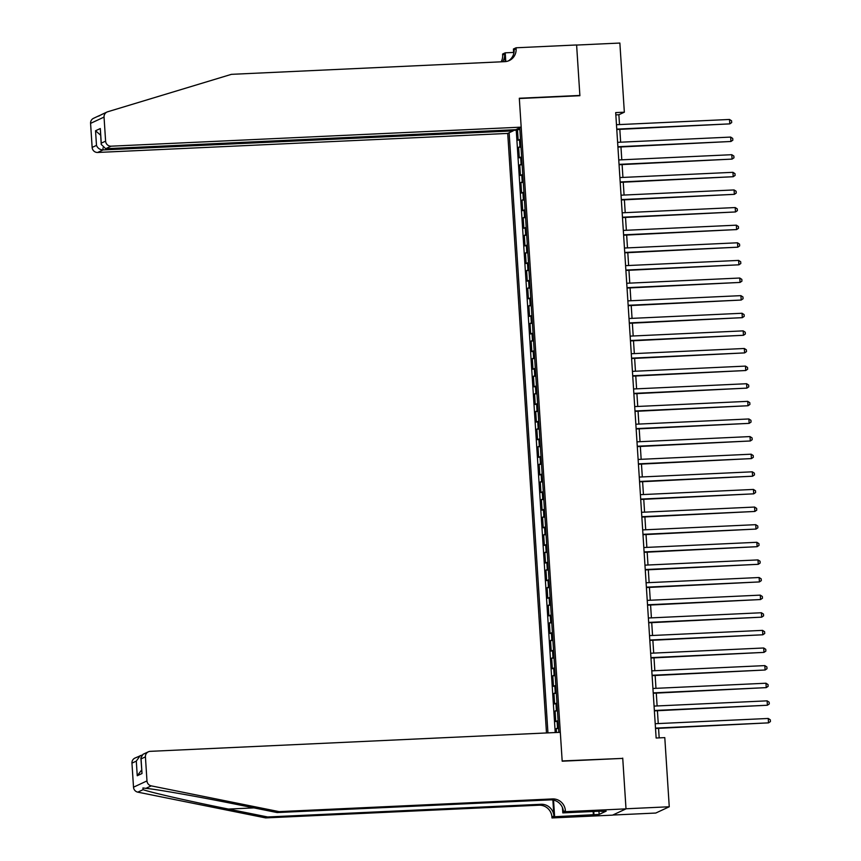 <?xml version="1.0" encoding="UTF-8"?>
<svg xmlns="http://www.w3.org/2000/svg" width="861" height="861" viewBox="0 0 861 861"><rect width="100%" height="100%" fill="white"/><g stroke="black" fill="none" stroke-linecap="round" stroke-linejoin="round"><path stroke-width="1.29" d="M513.091 129.807L513.156 130.883L507.721 133.423L546.487 732.948M612.752 815.044L655.791 813.042L669.255 806.768L664.789 737.619L656.136 738.017L615.69 112.597L624.343 112.199L619.866 43.05L576.612 45.063L579.894 95.711L519.334 98.52L562.168 760.941L622.094 758.423M520.507 139.331A7.082 0.592 176.3 0 0 519.495 139.6L518.161 140.225L517.483 129.656L519.872 129.548M520.97 146.381A7.082 0.592 176.3 0 0 519.947 146.65L518.623 147.274L521.013 147.156M518.623 147.274L519.301 157.843L520.636 157.219A7.082 0.592 176.3 0 1 521.648 156.95M522.788 174.568A7.082 0.592 176.3 0 0 521.766 174.837L520.442 175.461L519.764 164.892L522.153 164.774M523.929 192.186A7.082 0.592 176.3 0 0 522.907 192.455L521.583 193.079L520.894 182.51L523.294 182.392M525.07 209.804A7.082 0.592 176.3 0 0 524.048 210.073L522.724 210.697L522.035 200.129L524.435 200.01M526.211 227.422A7.082 0.592 176.3 0 0 525.188 227.691L523.865 228.316L523.176 217.747L525.576 217.629M527.341 245.041A7.082 0.592 176.3 0 0 526.329 245.31L524.995 245.934L524.317 235.354L526.717 235.247M528.482 262.659A7.082 0.592 176.3 0 0 527.47 262.928L526.136 263.552L525.458 252.973L527.847 252.865M529.623 280.277A7.082 0.592 176.3 0 0 528.611 280.546L527.276 281.16L526.598 270.591L528.988 270.483M530.763 297.895A7.082 0.592 176.3 0 0 529.741 298.164L528.417 298.778L527.728 288.209L530.128 288.101M531.904 315.513A7.082 0.592 176.3 0 0 530.882 315.783L529.558 316.396L528.869 305.827L531.269 305.72M533.045 333.132A7.082 0.592 176.3 0 0 532.023 333.401L530.699 334.014L530.01 323.445L532.41 323.338M534.186 350.739A7.082 0.592 176.3 0 0 533.163 351.019L531.84 351.632L531.151 341.064L533.551 340.956M535.316 368.357A7.082 0.592 176.3 0 0 534.304 368.637L532.97 369.251L532.292 358.682L534.692 358.574M536.457 385.976A7.082 0.592 176.3 0 0 535.445 386.255L534.111 386.869L533.433 376.3L535.822 376.192M537.598 403.594A7.082 0.592 176.3 0 0 536.586 403.863L535.251 404.487L534.573 393.918L536.963 393.8M538.738 421.212A7.082 0.592 176.3 0 0 537.716 421.481L536.392 422.105L535.703 411.536L538.103 411.418M539.879 438.83A7.082 0.592 176.3 0 0 538.857 439.099L537.533 439.723L536.844 429.155L539.244 429.036M541.02 456.448A7.082 0.592 176.3 0 0 539.998 456.717L538.674 457.342L537.985 446.773L540.385 446.655M542.161 474.067A7.082 0.592 176.3 0 0 541.139 474.336L539.815 474.96L539.126 464.391L541.526 464.273M543.291 491.685A7.082 0.592 176.3 0 0 542.279 491.954L540.945 492.578L540.267 481.999L542.667 481.891M544.432 509.303A7.082 0.592 176.3 0 0 543.42 509.572L542.086 510.196L541.408 499.617L543.797 499.509M545.573 526.921A7.082 0.592 176.3 0 0 544.561 527.19L543.226 527.804L542.548 517.235L544.938 517.127M546.713 544.539A7.082 0.592 176.3 0 0 545.691 544.809L544.367 545.422L543.678 534.853L546.078 534.746M547.854 562.158A7.082 0.592 176.3 0 0 546.832 562.427L545.508 563.04L544.819 552.471L547.219 552.364M548.995 579.776A7.082 0.592 176.3 0 0 547.973 580.045L546.649 580.658L545.96 570.09L548.36 569.982M550.136 597.383A7.082 0.592 176.3 0 0 549.114 597.663L547.79 598.277L547.101 587.708L549.501 587.6M551.266 615.002A7.082 0.592 176.3 0 0 550.254 615.281L548.92 615.895L548.242 605.326L550.642 605.218M552.407 632.62A7.082 0.592 176.3 0 0 551.395 632.9L550.061 633.513L549.383 622.944L551.772 622.837M553.548 650.238A7.082 0.592 176.3 0 0 552.536 650.507L551.201 651.131L550.523 640.562L552.913 640.444M554.688 667.856A7.082 0.592 176.3 0 0 553.666 668.125L552.342 668.749L551.653 658.181L554.053 658.062M555.829 685.474A7.082 0.592 176.3 0 0 554.807 685.743L553.483 686.368L552.794 675.799L555.194 675.681M556.97 703.093A7.082 0.592 176.3 0 0 555.948 703.362L554.624 703.986L553.935 693.417L556.335 693.299M558.111 720.711A7.082 0.592 176.3 0 0 557.089 720.98L555.765 721.604L555.076 711.035L557.476 710.917M558.864 732.377L519.764 127.805M509.142 132.766L547.94 732.883M517.483 129.656L516.256 130.226L555.216 732.55M558.563 727.76A7.082 0.592 -3.7 0 0 557.541 728.029L556.217 728.643L556.464 732.485M555.076 711.035L556.4 710.411A7.082 0.592 -3.7 0 1 557.422 710.142M553.935 693.417L555.27 692.793A7.082 0.592 -3.7 0 1 556.281 692.524M552.794 675.799L554.129 675.175A7.082 0.592 -3.7 0 1 555.141 674.906M551.653 658.181L552.988 657.556A7.082 0.592 -3.7 0 1 554 657.287M550.523 640.562L551.847 639.938A7.082 0.592 -3.7 0 1 552.87 639.669M549.383 622.944L550.706 622.32A7.082 0.592 -3.7 0 1 551.729 622.051M548.242 605.326L549.566 604.702A7.082 0.592 -3.7 0 1 550.588 604.433M547.101 587.708L548.425 587.094A7.082 0.592 -3.7 0 1 549.447 586.815M545.96 570.09L547.295 569.476A7.082 0.592 -3.7 0 1 548.306 569.196M544.819 552.471L546.154 551.858A7.082 0.592 -3.7 0 1 547.165 551.578M543.678 534.853L545.013 534.24A7.082 0.592 -3.7 0 1 546.025 533.971M542.548 517.235L543.872 516.622A7.082 0.592 -3.7 0 1 544.895 516.352M541.408 499.617L542.731 499.003A7.082 0.592 -3.7 0 1 543.754 498.734M540.267 481.999L541.591 481.385A7.082 0.592 -3.7 0 1 542.613 481.116M539.126 464.391L540.45 463.767A7.082 0.592 -3.7 0 1 541.472 463.498M537.985 446.773L539.32 446.149A7.082 0.592 -3.7 0 1 540.331 445.88M536.844 429.155L538.179 428.53A7.082 0.592 -3.7 0 1 539.19 428.261M535.703 411.536L537.038 410.912A7.082 0.592 -3.7 0 1 538.05 410.643M534.573 393.918L535.897 393.294A7.082 0.592 -3.7 0 1 536.92 393.025M533.433 376.3L534.756 375.676A7.082 0.592 -3.7 0 1 535.779 375.407M532.292 358.682L533.616 358.058A7.082 0.592 -3.7 0 1 534.638 357.789M531.151 341.064L532.485 340.45A7.082 0.592 -3.7 0 1 533.497 340.17M530.01 323.445L531.345 322.832A7.082 0.592 -3.7 0 1 532.356 322.552M528.869 305.827L530.204 305.214A7.082 0.592 -3.7 0 1 531.215 304.934M527.728 288.209L529.063 287.596A7.082 0.592 -3.7 0 1 530.085 287.316M526.598 270.591L527.922 269.977A7.082 0.592 -3.7 0 1 528.945 269.708M525.458 252.973L526.781 252.359A7.082 0.592 -3.7 0 1 527.804 252.09M524.317 235.354L525.64 234.741A7.082 0.592 -3.7 0 1 526.663 234.472M523.176 217.747L524.51 217.123A7.082 0.592 -3.7 0 1 525.522 216.854M522.035 200.129L523.37 199.504A7.082 0.592 -3.7 0 1 524.381 199.235M520.894 182.51L522.229 181.886A7.082 0.592 -3.7 0 1 523.24 181.617M519.764 164.892L521.088 164.268A7.082 0.592 -3.7 0 1 522.11 163.999M622.729 758.121L626.001 808.78L669.255 806.768M619.511 124.576L618.876 114.739L624.343 112.199M659.182 737.877L658.557 728.352M658.256 723.563L657.417 710.734M657.115 705.945L656.286 693.116M655.974 688.337L655.146 675.498M654.834 670.719L654.005 657.879M653.693 653.101L652.864 640.261M652.552 635.483L651.723 622.643M651.411 617.864L650.582 605.025M650.281 600.246L649.442 587.417M649.14 582.628L648.311 569.799M647.999 565.01L647.171 552.181M646.859 547.392L646.03 534.563M645.718 529.773L644.889 516.944M644.577 512.155L643.748 499.326M643.436 494.537L642.607 481.708M642.306 476.919L641.467 464.09M641.165 459.3L640.336 446.472M640.024 441.693L639.196 428.853M638.884 424.075L638.055 411.235M637.743 406.457L636.914 393.617M636.602 388.838L635.773 375.999M635.461 371.22L634.632 358.38M634.331 353.602L633.492 340.773M633.19 335.984L632.361 323.155M632.049 318.366L631.221 305.537M630.909 300.747L630.08 287.918M629.768 283.129L628.939 270.3M628.627 265.511L627.798 252.682M627.486 247.893L626.657 235.064M626.356 230.274L625.516 217.446M625.215 212.656L624.386 199.827M624.074 195.049L623.246 182.209M622.933 177.431L622.105 164.591M621.793 159.812L620.964 146.973M620.652 142.194L619.823 129.354M615.841 114.879L618.876 114.739M519.807 128.386L518.085 128.59M516.256 130.226L513.124 130.366M556.217 728.643L558.617 728.535M616.777 129.505L729.794 123.876L616.756 129.118M729.515 119.464L731.57 120.809L731.689 122.574L729.794 123.876L729.515 119.464L616.476 124.716M99.973 115.449L98.649 116.149M99.521 115.568L102.341 114.255M521.185 127.148L111.134 146.187L105.688 148.716L515.739 129.688L521.185 127.148L519.312 98.251L579.873 95.442L576.612 44.966L516.051 47.785L513.414 49.012L513.716 53.737M579.238 95.743L579.873 95.442M101.512 114.588L106.99 112.038A5.317 5.177 65 0 1 107.657 111.779L231.437 74.337L504.804 61.648A12.398 12.076 65 0 0 516.116 48.754L516.051 47.785M507.721 133.423L97.67 152.462A5.317 5.177 -115 0 1 92.138 147.414L96.486 145.391L95.539 130.764L100.306 128.547L101.254 143.163L105.602 141.139L104.041 117.096L90.577 123.371A5.317 5.177 -115 0 1 93.526 118.312L98.94 115.783M92.138 147.414L90.577 123.371M501.134 61.82A12.398 12.076 65 0 0 502.652 55.029L502.587 54.06L505.224 52.822L505.784 61.562M513.63 52.435L505.224 52.822M513.156 130.883L103.105 149.922L97.67 152.462M502.609 61.744A12.398 12.076 65 0 0 504.643 54.092L505.127 61.626M106.99 112.038A5.317 5.177 65 0 0 104.041 117.096M105.602 141.139A5.317 5.177 65 0 0 111.134 146.187M508.227 60.97A12.398 12.076 65 0 0 514.125 49.68L516.116 48.754M96.486 145.391C97.68 148.253 99.887 149.771 103.105 149.922L102.976 147.909M95.539 130.764L100.619 135.166M100.306 128.547L101.211 144.39L105.688 148.716M101.254 143.163L101.211 144.39M279.115 811.632L277.124 812.558L237.916 804.658C200.538 797.06 157.1 789.365 145.929 788.353L142.926 787.955L143.109 789.666C150.578 792.4 190.862 801.569 228.434 809.071L267.642 816.971L541.009 804.282A12.398 12.076 -115 0 1 553.914 816.056L551.923 816.981L551.987 817.95L612.537 815.141L626.012 808.866L622.74 758.39L562.19 761.199L560.317 732.313L150.266 751.341A5.317 5.177 65 0 0 145.423 756.873L146.973 780.916A5.317 5.177 65 0 0 151.256 785.867L279.115 811.632L552.482 798.933A12.398 12.076 -115 0 1 565.386 810.707L565.451 811.675L626.012 808.866M267.642 816.971L265.64 817.907L539.008 805.207A12.398 12.076 -115 0 1 551.923 816.981M565.386 810.707L563.395 811.632A12.398 12.076 -115 0 0 550.491 799.869L277.124 812.558M145.423 756.873L141.064 758.896L142.011 773.522L137.243 775.739L136.296 761.124L131.948 763.147L133.509 787.191L146.973 780.916M143.109 789.666L137.782 792.142L265.64 817.907M565.451 811.675L562.814 812.902L600.967 811.137M598.944 811.223L599.148 814.409L606.176 811.137L600.989 811.374M599.148 814.409L554.624 816.723L551.987 817.95M562.814 812.902L562.47 807.64M552.88 799.998L553.914 816.056M553.548 800.117L554.624 816.723M137.782 792.142A5.317 5.177 -115 0 1 133.509 787.191M131.948 763.147A5.317 5.177 -115 0 1 134.897 758.089L141.861 755.119M593.38 814.926L593.154 811.492M593.756 811.471L593.961 814.646M141.064 758.896L140.881 757.884L143.001 754.311L148.361 751.814M142.011 773.522L140.881 757.884M137.243 775.739L141.667 769.992M136.296 761.124L140.257 755.592M617.918 147.113L730.935 141.484L617.897 146.736M730.655 137.082L732.711 138.427L732.829 140.192L730.935 141.484L730.655 137.082L617.617 142.334M619.059 164.731L732.076 159.102L619.037 164.354M731.785 154.7L733.852 156.045L733.97 157.811L732.076 159.102L731.785 154.7L618.747 159.952M620.2 182.349L733.217 176.72L620.178 181.972M732.926 172.318L734.993 173.664L735.1 175.429L733.217 176.72L732.926 172.318L619.888 177.57M621.341 199.967L734.358 194.338L621.319 199.591M734.067 189.937L736.133 191.282L736.241 193.047L734.358 194.338L734.067 189.937L621.029 195.189M622.481 217.585L735.488 211.957L622.449 217.209M735.208 207.555L737.264 208.9L737.382 210.665L735.488 211.957L735.208 207.555L622.169 212.807M623.622 235.204L736.629 229.575L623.59 234.827M736.349 225.173L738.404 226.518L738.523 228.273L736.629 229.575L736.349 225.173L623.31 230.414M624.752 252.822L737.769 247.193L624.731 252.445M737.49 242.791L739.545 244.137L739.664 245.891L737.769 247.193L737.49 242.791L624.451 248.033M625.893 270.44L738.91 264.811L625.872 270.063M738.63 260.409L740.686 261.755L740.804 263.509L738.91 264.811L738.63 260.409L625.592 265.651M627.034 288.058L740.051 282.43L627.012 287.682M739.76 278.028L741.827 279.373L741.945 281.127L740.051 282.43L739.76 278.028L626.722 283.269M628.175 305.677L741.192 300.048L628.153 305.289M740.901 295.646L742.968 296.98L743.075 298.745L741.192 300.048L740.901 295.646L627.863 300.887M629.316 323.295L742.333 317.666L629.294 322.907M742.042 313.264L744.108 314.599L744.216 316.364L742.333 317.666L742.042 313.264L629.004 318.505M630.456 340.913L743.463 335.284L630.424 340.525M743.183 330.872L745.239 332.217L745.357 333.982L743.463 335.284L743.183 330.872L630.144 336.124M631.597 358.531L744.604 352.902L631.565 358.144M744.324 348.49L746.379 349.835L746.498 351.6L744.604 352.902L744.324 348.49L631.285 353.742M632.727 376.149L745.744 370.521L632.706 375.762M745.465 366.108L747.52 367.453L747.639 369.218L745.744 370.521L745.465 366.108L632.426 371.36M633.868 393.757L746.885 388.128L633.847 393.38M746.595 383.726L748.661 385.071L748.779 386.837L746.885 388.128L746.595 383.726L633.567 388.978M635.009 411.375L748.026 405.746L634.987 410.998M747.735 401.344L749.802 402.69L749.909 404.455L748.026 405.746L747.735 401.344L634.697 406.596M636.15 428.993L749.167 423.364L636.128 428.617M748.876 418.963L750.943 420.308L751.05 422.073L749.167 423.364L748.876 418.963L635.838 424.215M637.291 446.611L750.308 440.983L637.269 446.235M750.017 436.581L752.083 437.926L752.191 439.691L750.308 440.983L750.017 436.581L636.979 441.833M638.432 464.23L751.438 458.601L638.399 463.853M751.158 454.199L753.214 455.544L753.332 457.309L751.438 458.601L751.158 454.199L638.119 459.451M639.572 481.848L752.579 476.219L639.54 481.471M752.299 471.817L754.354 473.163L754.473 474.917L752.579 476.219L752.299 471.817L639.26 477.069M640.702 499.466L753.719 493.837L640.681 499.089M753.44 489.435L755.495 490.781L755.614 492.535L753.719 493.837L753.44 489.435L640.401 494.677M641.843 517.084L754.86 511.456L641.822 516.708M754.57 507.054L756.636 508.399L756.754 510.153L754.86 511.456L754.57 507.054L641.531 512.295M642.984 534.703L756.001 529.074L642.963 534.326M755.71 524.672L757.777 526.017L757.884 527.771L756.001 529.074L755.71 524.672L642.672 529.913M644.125 552.321L757.142 546.692L644.103 551.933M756.851 542.29L758.918 543.635L759.025 545.39L757.142 546.692L756.851 542.29L643.813 547.531M645.266 569.939L758.283 564.31L645.244 569.552M757.992 559.908L760.059 561.243L760.166 563.008L758.283 564.31L757.992 559.908L644.954 565.15M646.407 587.557L759.413 581.928L646.374 587.17M759.133 577.516L761.189 578.861L761.307 580.626L759.413 581.928L759.133 577.516L646.094 582.768M647.547 605.175L760.554 599.547L647.515 604.788M760.274 595.134L762.329 596.479L762.448 598.244L760.554 599.547L760.274 595.134L647.235 600.386M648.677 622.794L761.694 617.165L648.656 622.406M761.415 612.752L763.47 614.097L763.589 615.863L761.694 617.165L761.415 612.752L648.376 618.004M649.818 640.401L762.835 634.783L649.797 640.024M762.545 630.37L764.611 631.716L764.729 633.481L762.835 634.783L762.545 630.37L649.506 635.622M650.959 658.019L763.976 652.39L650.938 657.643M763.685 647.989L765.752 649.334L765.86 651.099L763.976 652.39L763.685 647.989L650.647 653.241M652.1 675.637L765.117 670.009L652.078 675.261M764.826 665.607L766.893 666.952L767 668.717L765.117 670.009L764.826 665.607L651.788 670.859M653.241 693.256L766.247 687.627L653.219 692.879M765.967 683.225L768.034 684.57L768.141 686.335L766.247 687.627L765.967 683.225L652.929 688.477M654.382 710.874L767.388 705.245L654.349 710.497M767.108 700.843L769.164 702.189L769.282 703.954L767.388 705.245L767.108 700.843L654.069 706.095M655.522 728.492L768.529 722.863L655.49 728.115M768.249 718.461L770.304 719.807L770.423 721.572L768.529 722.863L768.249 718.461L655.21 723.714M519.947 146.65L519.495 139.6M557.541 728.029L557.089 720.98M556.4 710.411L555.948 703.362M555.27 692.793L554.807 685.743M554.129 675.175L553.666 668.125M552.988 657.556L552.536 650.507M551.847 639.938L551.395 632.9M550.706 622.32L550.254 615.281M549.566 604.702L549.114 597.663M548.425 587.094L547.973 580.045M547.295 569.476L546.832 562.427M546.154 551.858L545.691 544.809M545.013 534.24L544.561 527.19M543.872 516.622L543.42 509.572M542.731 499.003L542.279 491.954M541.591 481.385L541.139 474.336M540.45 463.767L539.998 456.717M539.32 446.149L538.857 439.099M538.179 428.53L537.716 421.481M537.038 410.912L536.586 403.863M535.897 393.294L535.445 386.255M534.756 375.676L534.304 368.637M533.616 358.058L533.163 351.019M532.485 340.45L532.023 333.401M531.345 322.832L530.882 315.783M530.204 305.214L529.741 298.164M529.063 287.596L528.611 280.546M527.922 269.977L527.47 262.928M526.781 252.359L526.329 245.31M525.64 234.741L525.188 227.691M524.51 217.123L524.048 210.073M523.37 199.504L522.907 192.455M522.229 181.886L521.766 174.837M521.088 164.268L520.636 157.219M504.643 54.092L502.652 55.029M228.434 809.071L253.963 807.887M541.009 804.282L539.008 805.207M550.491 799.869L552.482 798.933M151.256 785.867L145.929 788.353"/></g></svg>
